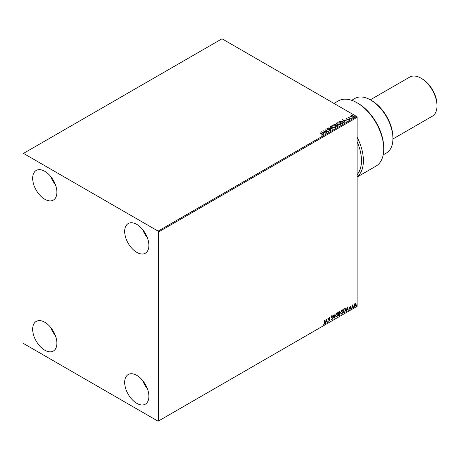 <?xml version="1.0" encoding="UTF-8"?>
<svg xmlns="http://www.w3.org/2000/svg" width="460" height="460" viewBox="0 0 460 460"><rect width="100%" height="100%" fill="white"/><g stroke="black" fill="none" stroke-linecap="round" stroke-linejoin="round"><path stroke-width="0.69" d="M136.787 403.328A17.118 9.884 60 0 1 125.603 388.24A17.118 9.884 60 0 1 128.231 374.52A17.118 9.884 60 0 1 136.787 375.372A17.118 9.884 60 0 1 147.97 390.454A17.118 9.884 60 0 1 145.349 404.173A17.118 9.884 60 0 1 136.787 403.328M147.367 388.66A17.118 9.884 60 0 1 142.675 380.529M44.787 199.249A17.118 9.884 60 0 1 33.603 184.161A17.118 9.884 60 0 1 36.231 170.441A17.118 9.884 60 0 1 44.787 171.292A17.118 9.884 60 0 1 55.97 186.38A17.118 9.884 60 0 1 53.348 200.094A17.118 9.884 60 0 1 44.787 199.249M55.367 184.581A17.118 9.884 60 0 1 50.675 176.45M136.787 252.362A17.118 9.884 60 0 1 125.603 237.279A17.118 9.884 60 0 1 128.231 223.56A17.118 9.884 60 0 1 136.787 224.405A17.118 9.884 60 0 1 147.97 239.493A17.118 9.884 60 0 1 145.349 253.213A17.118 9.884 60 0 1 136.787 252.362M147.367 237.699A17.118 9.884 60 0 1 142.675 229.569M44.787 350.209A17.118 9.884 60 0 1 33.603 335.127A17.118 9.884 60 0 1 36.231 321.408A17.118 9.884 60 0 1 44.787 322.253A17.118 9.884 60 0 1 55.97 337.341A17.118 9.884 60 0 1 53.348 351.06A17.118 9.884 60 0 1 44.787 350.209M55.367 335.547A17.118 9.884 60 0 1 50.675 327.416M23 153.68L23 342.66L23.483 343.499L158.096 421.216L158.579 420.94L158.579 231.955L158.096 231.115L23.483 153.398L23 153.68M355.442 303.428L355.741 304.347L354.976 306.481L354.022 305.561L354.275 304.399L354.976 303.519L355.678 303.589L355.931 304.457L354.976 306.481L354.407 306.538M354.976 303.519L355.482 303.473M352.021 308.137L352.021 305.279L352.279 305.129L352.279 305.549L352.935 304.796L352.021 308.137M350.215 306.268L350.716 306.389L349.979 307.142L350.716 308.114L350.169 309.258L349.629 309.178L350.457 308.28L349.721 307.309L350.215 306.268L350.716 306.389L350.382 306.578M350.566 306.722L350.037 306.498L349.979 307.142M349.784 307.033L350.716 308.114M350.526 308.004L350.169 309.258L349.629 309.178M349.778 308.827L350.141 308.924M350.393 308.045L349.801 307.7M345.04 308.395L345.805 309.816L344.511 312.472L343.723 312.926L343.723 309.016L345.334 308.464M339.158 311.65L339.94 312.167L339.624 313.185L340.159 313.875L339.359 315.451L338.681 315.842L338.681 311.926L339.704 311.541M339.601 311.5L339.428 313.07L339.911 313.237M334.115 318.475L333.028 315.186L333.316 315.025L334.138 317.515L335.248 313.91L334.115 318.475M328.21 321.885L327.945 318.124L329.642 320.062L329.9 316.992L329.9 320.907L328.21 318.975L327.945 321.81M324.513 322.707L324.777 319.953L324.777 322.598L324.156 324.329L323.512 324.242L324.15 323.926L324.513 322.707M324.582 320.068L324.156 324.329L323.512 324.242M158.579 420.94L357.104 306.32L357.104 117.34L158.579 231.955M326.295 319.073L327.428 322.339L327.141 322.5L326.796 321.448L325.841 322L325.209 323.616L326.295 319.073M332.436 316.336L331.786 315.98L332.241 316.221L331.786 315.98L331.447 316.675L332.488 318.234L331.971 319.815L331.206 319.401L331.418 319.079L331.947 319.424L332.425 318.487L331.378 316.952L331.988 315.692L332.637 315.974L332.436 316.336L331.982 316.095L331.643 316.785L332.683 318.343L331.971 319.815L331.206 319.401M331.418 319.079L331.947 319.424M331.988 315.692L332.637 315.974L332.292 316.135M335.553 315.704L336.841 312.886L337.623 312.817L338.157 314.18L336.858 316.992L336.087 317.055L335.553 315.704M340.59 312.794L341.878 309.977L342.666 309.908L343.2 311.27L341.901 314.082L341.13 314.145L340.59 312.794M347.242 306.981L348.369 310.247L348.088 310.408L347.737 309.356L346.788 309.908L346.156 311.523L347.242 306.981M351.193 308.338L351.411 307.884L351.411 308.539L351.003 308.229M351.411 307.884L351.221 308.424M353.194 307.182L353.412 306.734L353.412 307.384L352.998 307.073M353.412 306.734L353.217 307.274M356.454 305.302L356.672 304.853L356.672 305.503L356.258 305.193M356.672 304.853L356.477 305.394M350.71 116.357L351.003 115.713L352.113 115.546L353.245 115.909L353.567 117.196L351.336 117.012L350.71 116.357L351.003 115.713L352.113 115.546M353.895 116.731L353.567 117.196M350.566 118.876L348.093 117.444L348.714 117.507L349.048 116.943L349.186 117.731L350.566 118.876M348.283 117.559L348.714 117.731L349.048 116.943M349.025 117.208L349.186 117.955L350.635 118.835M346.087 118.829L347.099 118.375L346.644 118.968L348.594 119.238L348.76 119.968L347.886 120.089L348.427 119.813L348.346 119.399L346.397 119.123L346.242 118.462L346.397 119.123M346.564 118.628L346.644 119.192L346.932 119.059M347.806 120.089L348.427 120.037L348.346 119.399M343.056 123.211L342.269 123.665L338.876 121.71L340.32 121.02L342.7 121.509L343.608 122.561L343.056 123.211M337.226 126.575L333.839 124.62L335.938 124.378L336.341 124.976L337.743 125.166L337.904 126.184L337.226 126.575M336.352 124.89L336.341 125.2L337.743 125.166M338.221 125.77L337.904 126.184M332.666 129.214L328.187 127.88L331.867 128.725L330.119 126.764L330.406 126.603L332.666 129.214M326.755 132.624L323.104 130.818L327.33 131.296L325.059 129.685L328.452 131.646L324.231 131.169L326.755 132.624M321.632 135.154L322.437 134.814L319.93 132.647L322.224 133.969L322.788 135.016L321.759 135.159L322.517 134.751M323.018 134.699L322.788 135.016M158.096 231.115L356.621 116.501L222.013 38.784L23.483 153.398M321.454 131.773L325.973 133.072L324.254 132.813L323.305 133.36L324.041 134.194L323.759 134.355L321.454 131.773M330.602 130.502L329.101 130.513L330.234 130.312L330.136 129.708L327.244 129.243L327.054 128.438L328.285 128.386L327.399 128.639L327.491 129.082L330.401 129.559L330.602 130.502L330.849 130.151M329.141 130.295L330.234 130.536L330.136 129.708M326.841 128.754L328.285 128.386M327.399 128.639L327.491 129.306L328.084 129.243M332.419 127.414L331.487 126.264L331.907 125.632L335.012 125.896L335.926 127.052L335.495 127.679L332.419 127.414M337.462 124.505L336.53 123.355L336.95 122.722L340.049 122.987L340.964 124.142L340.532 124.769L337.462 124.505M342.401 119.68L346.921 120.98L345.201 120.721L344.247 121.267L344.988 122.095L344.701 122.262L342.401 119.68M349.502 119.215L350.002 119.249M351.503 118.059L352.003 118.099M354.763 116.179L355.264 116.213M356.621 116.501L357.104 117.34M319.93 132.871L322.224 134.194L322.788 135.234M321.678 132.026L325.714 133.222M323.909 134.268L323.305 133.36M322.293 132.233L323.064 133.32L323.794 132.675L322.293 132.233L323.064 133.095L323.794 132.675M323.512 131.054L327.33 131.296M325.059 129.91L328.049 131.635M326.56 132.733L324.231 131.169M330.234 130.536L330.136 129.933L330.234 130.536M327.399 128.863L327.491 129.306L327.399 128.863M328.084 129.467L328.745 129.254M328.745 129.478L330.401 129.559M330.401 129.783L330.602 130.726M328.474 127.943L331.867 128.725M330.251 126.914L330.406 126.603M330.406 126.828L332.482 129.156M331.499 126.379L331.907 125.632M331.907 125.856L335.012 125.896M335.012 126.12L335.915 127.161M331.947 126.46L332.678 127.483L335.139 127.707L335.478 127.069M334.748 126.051L332.269 125.827L331.936 126.339L332.678 127.265L335.139 127.483L335.49 126.954L334.748 126.051M334.035 124.735L335.938 124.378M335.938 124.602L336.341 125.2M337.743 125.39L338.198 125.879M335.88 125.499L337.14 126.448L337.485 125.321L335.88 125.499L337.14 126.224L337.485 125.321M334.449 124.671L335.535 125.522L335.685 124.534L334.449 124.671L335.535 125.298L335.685 124.534M336.542 123.47L336.95 122.722M336.95 122.946L340.049 122.987M340.049 123.211L340.958 124.252M336.984 123.55L337.721 124.574L340.176 124.798L340.521 124.154M339.791 123.136L337.312 122.918L336.973 123.429L337.721 124.349L340.176 124.574L340.532 124.045L339.791 123.136M339.072 121.82L340.32 121.02M340.32 121.245L342.7 121.509M342.7 121.733L343.597 122.67M343.074 122.923L342.441 121.659L340.503 121.285L339.486 121.762L342.183 123.539L343.131 122.578M339.486 121.762L342.183 123.314L343.148 122.693M342.625 119.928L346.662 121.129M344.856 122.176L344.247 121.267M343.235 120.135L344.011 121.227L344.741 120.583L343.235 120.135L344.011 121.003L344.741 120.583M346.242 118.686L347.099 118.375M346.564 118.852L346.644 119.192L346.564 118.852M346.932 119.284L348.122 119.065M348.122 119.289L348.594 119.238M348.594 119.462L348.76 120.192M348.427 120.037L348.346 119.623L348.427 120.037M349.502 119.439L349.439 119.151M349.939 119.186L350.002 119.473M348.714 117.731L348.76 117.231M349.025 117.432L349.186 117.955L349.025 117.432M351.503 118.283L351.44 117.996M351.934 118.03L352.003 118.323M350.71 116.581L351.003 115.937M352.113 115.765L353.245 115.909M353.245 116.127L353.884 116.84M351.308 116.115L351.601 117.081L353.263 117.242L353.475 116.788M351.106 116.334L351.308 115.891L351.601 116.863L353.493 116.897M353.263 117.242L352.987 116.058L351.308 115.891M354.763 116.403L354.695 116.115M355.195 116.15L355.264 116.437M323.961 324.214L323.322 324.133M326.249 319.257L327.428 322.339M325.841 322L326.796 321.448M325.645 321.885L325.496 323.455M326.318 320.01L325.76 321.419L326.68 321.109L326.318 320.01L325.95 321.534M327.945 318.147L329.642 320.062M329.711 317.107L329.711 320.781M328.014 321.776L328.21 318.975M331.775 319.706L331.436 319.775M331.223 318.97L331.758 319.315L331.223 318.97M331.792 315.577L332.448 315.865M333.184 315.1L334.138 317.515M334.989 314.053L334.012 318.153M337.525 312.771L338.157 314.18M337.968 314.071L336.858 316.992M336.668 316.877L335.995 316.986M337.381 313.202L336.657 313.174L335.616 315.445L336.151 316.572M337.899 314.329L337.473 313.243L336.852 313.283L335.811 315.554L336.243 316.641L336.852 316.595L337.899 314.329M339.428 313.07L340.159 313.875M339.963 313.766L339.359 315.451M339.164 315.336L338.681 315.617M339.9 314.025L339.296 313.45L339.704 313.916L339.296 313.45L338.75 313.72L338.94 315.29L339.9 314.025L339.486 313.565L338.94 313.835L338.94 315.29M339.681 312.323L338.75 312.064L338.94 313.433L339.681 312.323L338.94 312.179L338.94 313.433M342.568 309.862L343.2 311.27M343.005 311.161L341.901 314.082M341.705 313.967L341.038 314.077M342.424 310.293L341.699 310.259L340.659 312.53L341.188 313.662M342.941 311.42L342.516 310.333L341.889 310.373L340.854 312.645L341.28 313.731L341.889 313.685L342.941 311.42M344.845 308.28L345.615 309.707L344.511 312.472M344.316 312.363L343.723 312.708M345.075 308.855L343.787 309.154L343.982 312.374L344.96 311.713L345.546 309.965L344.902 308.844L343.982 309.264L343.982 312.374M347.197 307.165L348.369 310.247M346.788 309.908L347.737 309.356M346.593 309.793L346.438 311.362M347.26 307.912L346.702 309.327L347.628 309.016L347.26 307.912L346.897 309.442M350.02 306.159L350.526 306.274M350.37 306.607L350.037 306.498L350.37 306.607M350.106 307.401L350.44 307.608M349.974 309.149L349.439 309.068M349.589 308.717L349.945 308.809M349.606 307.591L350.117 307.907M352.09 305.239L352.279 305.549M352.688 304.848L352.808 305.175M352.32 306.021L352.481 305.089M352.13 305.911L352.279 307.987M354.781 306.372L354.315 306.469M355.269 303.807L354.781 303.761L354.085 305.302L354.781 306.021M354.085 305.302L354.976 306.13L354.476 306.09M354.976 306.13L355.672 304.612L354.976 303.87L354.28 305.411M355.172 303.732L354.781 303.761M371.634 100.567L370.662 100.004L371.634 100.567A30.13 17.394 60 0 1 392.938 137.465L392.938 138.587A31.498 18.187 -120 0 0 370.662 100.004L370.662 100.004A31.498 18.187 -120 0 0 354.913 98.446L351.676 100.314M383.18 154.87L386.411 153.007A31.498 18.187 -120 0 0 392.938 138.587M421.992 78.758L421.021 78.2L421.987 78.758A21.229 12.253 60 0 1 421.992 78.758A21.229 12.253 60 0 1 437 104.759L437 105.875A22.597 13.047 -120 0 0 421.021 78.2L421.021 78.2A22.597 13.047 -120 0 0 409.722 77.079L370.334 99.82M392.932 138.96L432.319 116.219A22.597 13.047 -120 0 0 437 105.875M357.104 177.042L375.935 166.169A37.662 21.746 -120 0 0 383.738 148.931A37.662 21.746 -120 0 0 357.104 102.804A37.662 21.746 -120 0 0 338.272 100.935L333.971 103.419M357.104 137.184A37.662 21.746 60 0 1 357.104 176.893M357.104 102.804L358.075 103.362A36.294 20.953 60 0 1 383.738 147.809L383.738 148.931M357.104 174.673A36.294 20.953 -120 0 0 357.104 141.634"/></g></svg>

